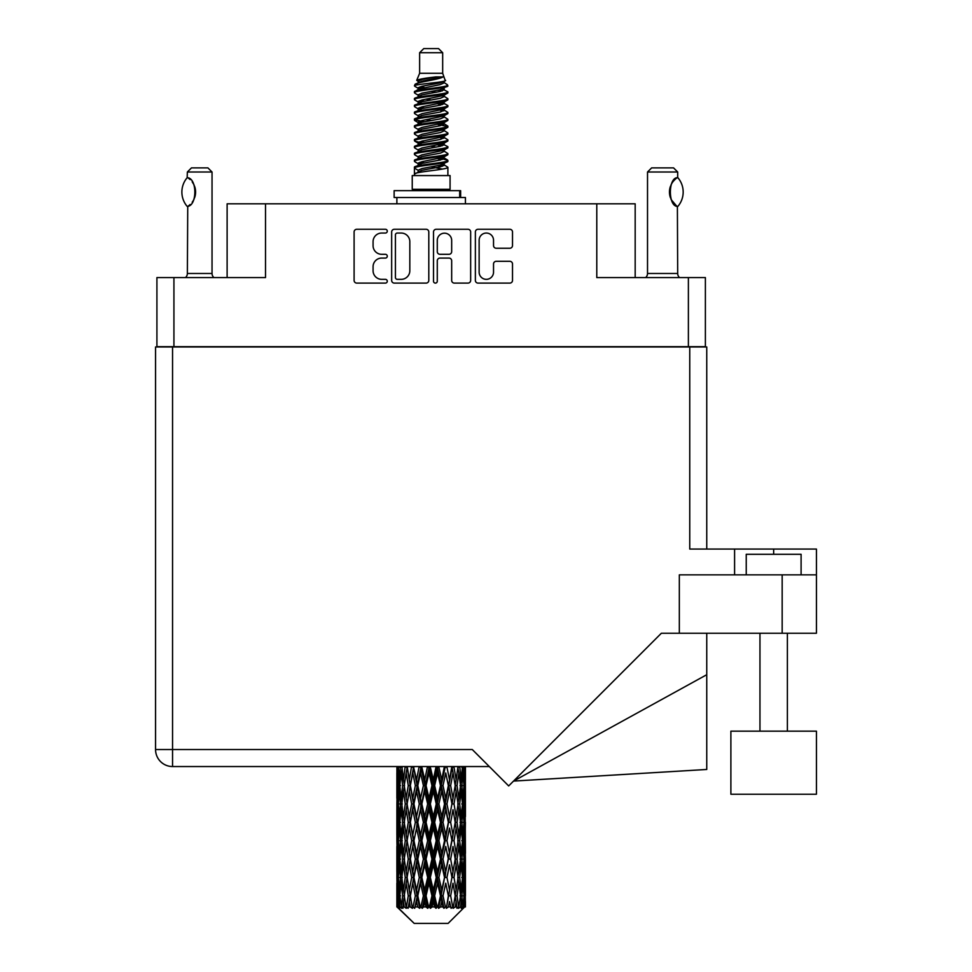 <?xml version="1.0" encoding="UTF-8"?>
<svg xmlns="http://www.w3.org/2000/svg" width="972" height="972" viewBox="0 0 972 972"><rect width="100%" height="100%" fill="white"/><g stroke="black" fill="none" stroke-linecap="round" stroke-linejoin="round"><path stroke-width="1.46" d="M479.135 272.148A7.205 7.205 0 0 0 486.34 279.341A7.205 7.205 0 0 0 493.533 272.148L493.533 263.995A2.697 2.697 0 0 1 496.23 261.31L509.826 261.31A2.697 2.697 0 0 1 512.511 263.995L512.511 280.422A2.697 2.697 0 0 1 509.826 283.107L478.054 283.107A2.697 2.697 0 0 1 475.369 280.422L475.369 231.968A2.697 2.697 0 0 1 478.054 229.27L509.826 229.27A2.697 2.697 0 0 1 512.511 231.968L512.511 245.564A2.697 2.697 0 0 1 509.826 248.249L496.23 248.249A2.697 2.697 0 0 1 493.533 245.564L493.533 240.242A7.205 7.205 0 0 0 486.34 233.049A7.205 7.205 0 0 0 479.135 240.242L479.135 272.148M435.395 283.107A1.883 1.883 0 0 0 437.279 281.224L437.279 260.775A2.697 2.697 0 0 1 439.964 258.078L448.991 258.078A2.697 2.697 0 0 1 451.676 260.775L451.676 280.422A2.697 2.697 0 0 0 454.374 283.107L467.969 283.107A2.697 2.697 0 0 0 470.655 280.422L470.655 231.968A2.697 2.697 0 0 0 467.969 229.27L436.197 229.27A2.697 2.697 0 0 0 433.512 231.968L433.512 281.224A1.883 1.883 0 0 0 435.395 283.107M705.38 346.968L705.38 277.579L705.38 346.688L156.917 346.688L156.917 277.579L156.917 346.968M428.798 280.422L428.798 231.968A2.697 2.697 0 0 0 426.101 229.27L394.34 229.27A2.697 2.697 0 0 0 391.655 231.968L391.655 280.422A2.697 2.697 0 0 0 394.34 283.107L426.101 283.107A2.697 2.697 0 0 0 428.798 280.422M381.692 233.049L385.398 233.049A1.883 1.883 0 0 0 387.281 231.166A1.883 1.883 0 0 0 385.398 229.27L356.797 229.27A2.697 2.697 0 0 0 354.1 231.968L354.1 280.422A2.697 2.697 0 0 0 356.797 283.107L385.398 283.107A1.883 1.883 0 0 0 387.281 281.224A1.883 1.883 0 0 0 385.398 279.341L381.692 279.341A8.614 8.614 0 0 1 373.078 270.726L373.078 266.692A8.614 8.614 0 0 1 381.692 258.078L385.398 258.078A1.883 1.883 0 0 0 387.281 256.195A1.883 1.883 0 0 0 385.398 254.312L381.692 254.312A8.614 8.614 0 0 1 373.078 245.697L373.078 241.664A8.614 8.614 0 0 1 381.692 233.049M688.383 346.688L688.383 277.579L596.784 277.579L596.784 203.816L265.514 203.816L265.514 277.579L173.927 277.579L173.927 346.688M227.12 277.579L227.12 203.816L265.514 203.816M596.784 203.816L635.178 203.816L635.178 277.579M397.305 233.049A1.883 1.883 0 0 0 395.422 234.932L395.422 277.457A1.883 1.883 0 0 0 397.305 279.341L401.205 279.341A8.614 8.614 0 0 0 409.82 270.726L409.82 241.664A8.614 8.614 0 0 0 401.205 233.049L397.305 233.049M451.676 240.376A7.205 7.205 0 0 0 444.483 233.183A7.205 7.205 0 0 0 437.279 240.376L437.279 251.614A2.697 2.697 0 0 0 439.964 254.312L448.991 254.312A2.697 2.697 0 0 0 451.676 251.614L451.676 240.376M688.383 277.579L705.38 277.579M156.917 277.579L173.927 277.579M746.241 574.853L746.241 554.283L801.098 554.283L801.098 574.853M816.444 731.163L730.883 731.163L730.883 794.233L816.444 794.233L816.444 731.163M489.293 766.543L172.554 766.543A16.998 16.998 0 0 1 155.556 749.534L155.556 346.968L172.554 346.968L172.554 749.534L472.283 749.534L508.684 785.935L661.349 633.258L679.331 633.258L679.331 574.853L816.444 574.853L816.444 633.258L782.168 633.258L782.168 574.853M172.554 346.968L689.756 346.968L689.756 549.071L734.589 549.071L734.589 574.853M679.331 633.258L782.168 633.258M689.756 346.968L706.753 346.968L706.753 549.071L706.753 388.095M816.444 574.853L816.444 549.071L734.589 549.071M706.753 674.714L706.753 769.472L513.532 781.087L706.753 674.714L706.753 633.258M155.556 749.534A16.998 16.998 0 0 0 172.554 766.543L172.554 749.534L155.556 749.534A16.998 16.998 0 0 0 172.554 766.543M187.159 206.38L187.159 206.38A22.077 22.077 0 0 1 187.159 177.718L187.742 177.718C197.195 178.86 197.195 205.262 187.742 206.38L187.365 273.472A5.48 5.48 0 0 1 185.506 277.579M187.365 273.472L212.042 273.472A5.48 5.48 0 0 0 213.901 277.579M212.042 273.472L212.042 172.008L187.365 172.008L187.159 177.718M187.365 172.008L191.472 167.889L207.923 167.889L212.042 172.008M187.742 177.718A16.998 16.998 0 0 1 188.653 178.35M189.005 178.617A16.998 16.998 0 0 1 190.148 179.589L189.868 179.334M192.189 181.849A16.998 16.998 0 0 1 194.303 185.567M194.692 186.588A16.998 16.998 0 0 1 195.591 192.055L194.692 186.6M194.922 196.794L195.591 192.104A16.998 16.998 0 0 1 194.679 197.523L194.716 197.413M194.303 198.543A16.998 16.998 0 0 1 192.201 202.225M190.135 204.521A16.998 16.998 0 0 1 189.005 205.481M188.665 205.748A16.998 16.998 0 0 1 187.742 206.38L188.653 205.76M194.303 185.555L193.975 184.826M193.805 184.473L192.213 181.886M189.747 179.225L189.042 178.641M419.637 52.719L442.673 52.719L438.554 48.6L423.743 48.6L419.637 52.719L419.637 73.277L416.721 80.324L419.126 82M442.673 52.719L442.673 73.277L419.637 73.277M450.072 175.568L412.237 175.568L412.237 189.285L450.072 189.285L450.072 175.568M416.757 189.285L416.757 190.658M445.553 189.285L445.553 190.658M443.086 76.897L421.945 81.15L414.886 84.734C414.692 82.377 438.53 79.826 443.086 76.897L435.918 76.897C425.335 78.1 418.932 79.242 416.721 80.324M414.886 84.734L414.85 86.338L419.126 88.865M442.673 73.277L445.298 80.773L440.352 82.863L421.945 86.289L418.142 88.002L418.677 88.622M445.589 80.324C446.998 82.316 413.841 84.139 414.424 85.864M447.412 84.734L447.885 85.864L446.61 85.864L447.412 84.734L443.633 82.243L444.168 82.863L440.352 84.576L418.677 89.096L414.424 91.854L414.85 93.203L418.677 95.487M440.377 158.266L447.885 160.416C448.918 162.701 413.392 164.985 414.424 167.269L414.424 168.132L418.142 170.27L418.142 171.68M443.183 157.415L444.168 158.278L440.352 159.991L421.945 163.418L414.424 167.269M447.885 160.416L447.46 161.753L440.352 165.131L421.945 168.557L418.142 170.27M447.885 161.279C448.918 163.563 413.392 165.848 414.424 168.132L414.424 175.568M447.885 167.269C448.918 169.553 413.392 171.85 414.424 174.134L421.945 170.27L440.352 166.844L444.168 165.131L443.633 164.511L447.885 167.269L447.885 175.568M446.61 85.864C440.79 87.857 413.404 89.861 414.424 91.854M414.424 92.717C413.392 90.432 448.918 88.148 447.885 85.864L440.352 89.716L421.945 93.142L418.142 94.855L418.142 96.568M440.377 88.002L447.885 91.854C448.918 94.138 413.392 96.435 414.424 98.719L414.85 100.055L419.126 102.57M443.633 89.096L444.168 89.716L440.352 91.429L421.945 94.855L414.424 98.719M447.885 91.854L447.46 93.203L443.633 95.487L421.945 99.995L418.142 101.72L418.677 102.339M447.885 92.717C448.918 95.001 413.392 97.285 414.424 99.569M443.633 95.949L447.885 98.719C448.918 101.003 413.392 103.287 414.424 105.571L414.85 106.908L419.126 109.423M444.168 94.855L444.168 96.568L440.352 98.281L421.945 101.72L414.424 105.571M447.885 98.719L447.46 100.055L443.633 102.339L421.945 106.859L418.142 108.572L418.677 109.192M447.885 99.569C448.918 101.853 413.392 104.138 414.424 106.422M444.168 101.72L444.168 103.433L447.885 105.571C448.918 107.856 413.392 110.14 414.424 112.424L414.85 113.76L418.677 116.045M444.168 103.433L440.352 105.146L421.945 108.572L414.424 112.424M447.885 105.571L447.46 106.908L443.633 109.192L421.945 113.712L418.142 115.425L418.142 117.138M447.885 106.422C448.918 108.706 413.392 111.002 414.424 113.287M443.183 109.423L447.885 112.424C448.918 114.708 413.392 116.992 414.424 119.277L414.85 120.625L419.126 123.14M443.633 109.666L444.168 110.286L440.352 111.999L421.945 115.425L414.424 119.277M447.885 112.424L447.46 113.76L443.633 116.045L421.945 120.564L418.142 122.278L418.677 122.909M447.885 113.287C448.918 115.571 413.392 117.855 414.424 120.139M443.633 116.519L447.885 119.277C448.918 121.561 413.392 123.857 414.424 126.141L414.85 127.478L419.126 129.993M444.168 115.425L444.168 117.138L440.352 118.851L421.945 122.278L414.424 126.141M447.885 119.277L447.46 120.625L443.633 122.909L421.945 127.429L418.142 129.142L418.677 129.762M447.885 120.139C448.918 122.423 413.392 124.708 414.424 126.992M443.183 123.14L447.885 126.141C448.918 128.425 413.392 130.71 414.424 132.994L414.85 134.33L418.677 136.615M443.633 123.371L444.168 123.991L440.352 125.704L421.945 129.142L414.424 132.994M447.885 126.141L447.46 127.478L443.633 129.762L421.945 134.282L418.142 135.995L418.142 137.708M447.885 126.992C448.918 129.276 413.392 131.56 414.424 133.857M443.633 130.224L447.885 132.994C448.918 135.278 413.392 137.562 414.424 139.846L414.85 141.183L421.933 142.848M444.168 129.142L444.168 130.856L440.352 132.569L421.945 135.995L414.424 139.846M447.885 132.994L447.46 134.33L443.633 136.615L421.945 141.134L418.142 142.848L419.126 143.71M447.885 133.857C448.918 136.141 413.392 138.425 414.424 140.709M443.183 136.845L447.885 139.846C448.918 142.131 413.392 144.415 414.424 146.699L414.85 148.048L418.677 150.332M443.633 137.088L444.168 137.708L440.352 139.421L421.945 142.848L414.424 146.699M447.885 139.846L447.46 141.183L443.633 143.467L421.945 147.987L418.142 149.7L418.142 151.413M447.885 140.709C448.918 142.993 413.392 145.278 414.424 147.562M440.377 142.848L447.885 146.699C448.918 148.995 413.392 151.28 414.424 153.564L414.85 154.9L418.677 157.185M443.633 143.941L444.168 144.561L440.352 146.274L421.945 149.7L414.424 153.564M447.885 146.699L447.46 148.048L443.633 150.332L421.945 154.852L418.142 156.565L418.142 158.278M447.885 147.562C448.918 149.846 413.392 152.13 414.424 154.414M443.633 150.794L447.885 153.564C448.918 155.848 413.392 158.132 414.424 160.416L414.85 161.753L419.126 164.268M444.168 149.7L444.168 151.413L440.352 153.126L421.945 156.565L414.424 160.416M447.885 153.564L447.46 154.9L443.633 157.185L421.945 161.704L418.142 163.418L418.677 164.037M447.885 154.414C448.918 156.699 413.392 158.995 414.424 161.279M419.965 86.824L424.29 87.504M418.58 87.431L421.933 88.002M438.008 90.214L442.345 90.894M419.965 100.541L424.29 101.222M440.377 103.421L443.73 103.992M418.58 101.149L421.933 101.72M438.008 103.919L442.345 104.599M419.965 107.394L424.29 108.074M440.377 110.286L443.73 110.844M418.58 108.001L421.933 108.572M414.765 119.714L424.29 121.792M440.377 123.991L443.73 124.562M418.58 121.719L421.933 122.29M438.008 124.489L447.545 126.567M440.377 137.708L443.73 138.267M419.965 141.669L424.29 142.349M440.377 144.561L443.73 145.132M438.008 145.059L442.345 145.739M438.008 158.764L442.345 159.444M419.965 162.239L424.29 162.919M440.377 165.131L443.73 165.69M418.58 162.846L421.933 163.418M438.008 165.629L442.345 166.309M465.43 901.566L465.406 906.949L465.333 901.178M465.43 864.837L465.43 890.109L465.406 859.102L465.163 871.714L464.665 859.102L465.163 846.454L465.406 859.102M465.406 822.348L465.163 834.984L464.665 822.348L465.163 809.7L465.43 853.355L465.309 840.707L463.802 840.707M465.43 791.33L465.43 816.602L465.406 785.595L465.163 798.243L464.665 785.595L465.163 772.971L465.406 785.595L465.321 766.543M465.43 766.543L465.43 779.86M397.609 766.543L397.147 779.86L396.904 767.224L396.977 798.632M448.116 923.4L464.652 906.949L448.116 923.4L414.193 923.4L397.013 906.949L397.147 901.566L397.317 906.949L398.982 908.322L397.864 906.949L397.341 895.832L397.949 883.208L398.812 895.832L397.864 906.949M408.289 822.348L406.162 834.984L404.231 822.348L406.162 809.7L408.289 822.348L410.172 822.348L409.309 828.095L411.666 840.707L409.309 853.355L407.11 840.707L410.172 822.348L407.11 803.978L409.309 791.33L411.666 803.978L409.309 816.602L407.888 808.57M408.289 859.102L406.162 871.714L404.231 859.102L406.162 846.454L408.289 859.102L410.172 859.102L407.888 872.868L409.309 864.837L411.666 877.461L409.309 890.109L407.11 877.461L410.172 859.102L407.888 845.3M396.904 767.224L396.904 766.543M397.645 767.224L399.285 767.224M397.512 781.354L397.147 779.86M397.001 785.595L398.508 785.595M396.904 803.978L397.147 791.33L397.645 803.978L397.147 816.602L396.904 803.978L396.904 840.707L397.147 828.095L397.645 840.707L397.147 853.355L396.904 840.707M397.341 785.595L397.949 772.971L398.812 785.595L397.949 798.243L397.341 785.595M400.415 766.543L399.285 779.86L398.362 766.543M400.488 767.224L402.311 767.224M400.039 783.165L399.285 779.86M398.544 770.517L397.949 772.971M398.812 785.595L400.561 785.595M398.544 800.697L397.949 798.243M397.512 789.823L397.147 791.33M397.645 803.978L399.285 803.978M397.001 822.348L398.508 822.348M397.512 818.108L397.147 816.602M397.341 822.348L397.949 809.7L398.812 822.348L397.949 834.984L397.341 822.348M398.313 803.978L399.285 791.33L400.488 803.978L399.285 816.602L398.313 803.978M399.796 785.595L401.12 772.971L402.651 785.595L401.12 798.243L399.796 785.595M405.154 766.543L403.416 779.86L401.873 766.543M405.263 767.224L407.171 767.224L406.162 772.971L408.289 785.595L406.162 798.243L404.231 785.595L406.162 772.971M402.651 785.595L404.534 785.595L403.416 779.86M401.983 768.876L401.12 772.971M401.983 802.337L401.12 798.243M400.039 788.013L399.285 791.33M400.488 803.978L402.311 803.978M400.039 819.918L399.285 816.602M398.544 807.258L397.949 809.7M398.812 822.348L400.561 822.348M397.512 826.589L397.147 828.095M397.645 840.707L399.285 840.707M398.544 837.439L397.949 834.984M396.977 846.053L396.904 877.461L397.147 864.837L397.645 877.461L397.147 890.109L396.904 877.461M397.001 859.102L398.508 859.102M397.512 854.862L397.147 853.355M398.313 840.707L399.285 828.095L400.488 840.707L399.285 853.355L398.313 840.707M399.796 822.348L401.12 809.7L402.651 822.348L401.12 834.984L399.796 822.348M401.788 803.978L403.416 791.33L405.263 803.978L403.416 816.602L401.788 803.978M411.533 766.543L409.309 779.86L407.219 766.543M411.666 767.224L413.525 767.224L413.392 766.543M419.139 766.543L416.563 779.86L413.44 766.543M408.289 785.595L410.172 785.595L407.888 771.829M410.354 785.595L412.784 772.971L415.348 785.595L412.784 798.243L409.309 779.86M405.263 803.978L407.171 803.978L406.162 798.243M404.534 785.595L403.416 791.33M402.651 822.348L404.534 822.348L403.416 816.602M401.983 805.618L401.12 809.7M401.983 839.067L401.12 834.984M400.039 824.778L399.285 828.095M400.488 840.707L402.311 840.707M397.341 859.102L397.949 846.454L398.812 859.102L397.949 871.714L397.341 859.102M398.544 843.988L397.949 846.454M398.812 859.102L400.561 859.102M400.039 856.672L399.285 853.355M397.512 863.33L397.147 864.837M397.645 877.461L399.285 877.461M398.544 874.18L397.949 871.714M396.977 882.819L397.013 906.949M397.001 895.832L398.508 895.832M397.512 891.616L397.147 890.109M399.796 859.102L401.12 846.454L402.651 859.102L401.12 871.714L399.796 859.102M401.788 840.707L403.416 828.095L405.263 840.707L403.416 853.355L401.788 840.707M413.938 767.224L414.072 766.543M419.284 767.224L420.985 767.224L420.84 766.543M427.498 766.543L424.728 779.86L421.848 767.224L420.937 766.543M415.348 785.595L417.146 785.595L413.525 767.224L412.784 772.971M417.79 785.595L420.56 772.971L423.415 785.595L420.56 798.243L417.79 785.595L417.146 785.595L416.563 779.86M411.666 803.978L413.525 803.978L410.172 785.595L409.309 791.33M413.938 803.978L416.563 791.33L419.284 803.978L416.563 816.602L412.784 798.243M410.354 822.348L409.309 816.602L410.172 822.348L413.525 803.978L412.784 809.7L415.348 822.348L412.784 834.984L410.354 822.348L412.784 809.7M407.171 803.978L406.162 809.7M405.263 840.707L407.171 840.707L406.162 834.984M404.534 822.348L403.416 828.095M402.651 859.102L404.534 859.102L403.416 853.355M401.983 842.36L401.12 846.454M398.313 877.461L399.285 864.837L400.488 877.461L399.285 890.109L398.313 877.461M400.039 861.532L399.285 864.837M400.488 877.461L402.311 877.461M401.983 875.821L401.12 871.714M398.544 880.741L397.949 883.208M398.812 895.832L400.561 895.832M400.039 893.414L399.285 890.109M465.211 906.949L465.163 883.208L465.406 906.949M463.923 906.949L465.114 906.949M397.512 900.072L397.147 901.566M401.788 877.461L403.416 864.837L405.263 877.461L403.416 890.109L401.788 877.461M421.848 767.224L422.006 766.543M398.046 906.949L399.638 908.322L398.836 906.949L399.285 901.566L399.771 906.949L401.703 908.322L399.796 895.832L401.12 883.208L402.651 895.832L401.29 906.949L402.979 908.322L403.416 901.566L404.182 906.949L406.272 908.322L404.231 895.832L406.162 883.208L408.289 895.832L406.418 906.949L408.094 908.322L409.309 901.566L410.293 906.949L412.42 908.322L410.354 895.832L412.784 883.208L415.348 895.832L413.088 906.949L414.655 908.322L416.563 901.566L417.705 906.949L419.734 908.322L420.22 906.949L417.79 895.832L420.56 883.208L423.415 895.832L420.9 906.949L422.249 908.322L423.5 906.949L424.728 901.566L425.967 906.949L427.765 908.322L428.64 906.949L426.052 895.832L429.004 883.208L431.957 895.832L429.357 906.949L430.414 908.322L432.042 906.949L433.305 901.566L434.557 906.949L436.015 908.322L437.23 906.949L434.642 895.832L437.582 883.208L440.462 895.832L437.922 906.949L438.615 908.322L440.547 906.949L441.75 901.566L442.94 906.949L443.949 908.322L445.419 906.949L443.013 895.832L445.747 883.208L448.371 895.832L446.355 908.322L448.444 906.949L449.526 901.566L451.093 908.322L452.721 906.949L450.644 895.832L453.001 883.208L455.2 895.832L453.134 908.322L455.261 906.949L456.147 901.566L456.974 908.322L458.675 906.949L457.047 895.832L458.881 883.208L460.521 895.832L458.529 908.322L460.57 906.949L461.19 901.566L461.238 908.322L462.891 906.949L461.822 895.832L463.024 883.208L463.996 895.832L463.158 906.949L462.21 908.322L464.021 906.949L464.361 901.566L464.652 906.949L464.021 906.949M397.317 906.949L414.193 923.4M461.773 906.949L460.57 906.949M456.986 906.949L455.261 906.949M450.571 906.949L448.444 906.949M446.075 906.949L445.419 906.949M442.94 906.949L440.547 906.949M437.922 906.949L437.23 906.949M434.557 906.949L432.042 906.949M429.357 906.949L428.64 906.949M425.967 906.949L423.5 906.949M420.9 906.949L420.22 906.949M417.705 906.949L415.433 906.949M413.088 906.949L412.48 906.949M410.293 906.949L408.349 906.949M404.182 906.949L402.7 906.949M399.771 906.949L398.836 906.949M427.656 767.224L429.089 767.224L428.931 766.543M436.088 766.543L433.305 779.86L430.341 767.224L429.077 766.543M423.415 785.595L424.983 785.595L420.985 767.224L420.56 772.971M426.052 785.595L429.004 772.971L431.957 785.595L429.004 798.243L426.052 785.595L424.983 785.595L424.728 779.86M419.284 803.978L420.985 803.978L417.146 785.595L416.563 791.33M421.848 803.978L424.728 791.33L427.656 803.978L424.728 816.602L421.848 803.978L420.985 803.978L420.56 798.243M415.348 822.348L417.146 822.348L413.525 803.978L421.131 766.543M417.79 822.348L420.56 809.7L423.415 822.348L420.56 834.984L417.79 822.348L417.146 822.348L416.563 816.602M411.666 840.707L413.525 840.707L410.172 822.348L407.888 836.127M413.938 840.707L416.563 828.095L419.284 840.707L416.563 853.355L412.784 834.984M410.354 859.102L412.784 846.454L415.348 859.102L412.784 871.714L409.309 853.355M407.171 840.707L406.162 846.454M405.263 877.461L407.171 877.461L406.162 871.714M404.534 859.102L403.416 864.837M401.983 879.113L401.12 883.208M402.651 895.832L404.534 895.832L403.416 890.109M400.039 898.262L399.285 901.566M430.341 767.224L430.511 766.543M436.246 767.224L437.315 767.224L437.169 766.543M444.374 766.543L441.75 779.86L438.894 767.224L437.315 767.224L437.351 766.543M431.957 785.595L433.22 785.595L429.089 767.224L429.004 772.971M434.642 785.595L437.582 772.971L440.462 785.595L437.582 798.243L434.642 785.595L433.22 785.595L433.305 779.86M427.656 803.978L429.089 803.978L424.983 785.595L424.728 791.33M430.341 803.978L433.305 791.33L436.246 803.978L433.305 816.602L430.341 803.978L429.089 803.978L429.004 798.243M423.415 822.348L424.983 822.348L420.985 803.978L420.56 809.7M426.052 822.348L429.004 809.7L431.957 822.348L429.004 834.984L426.052 822.348L424.983 822.348L424.728 816.602M419.284 840.707L420.985 840.707L417.146 822.348L416.563 828.095M421.848 840.707L424.728 828.095L427.656 840.707L424.728 853.355L421.848 840.707L420.985 840.707L420.56 834.984M415.348 859.102L417.146 859.102L413.525 840.707L412.784 846.454M417.79 859.102L420.56 846.454L423.415 859.102L420.56 871.714L417.79 859.102L417.146 859.102L416.563 853.355M411.666 877.461L413.525 877.461L410.172 859.102L429.247 766.543M413.938 877.461L416.563 864.837L419.284 877.461L416.563 890.109L412.784 871.714M408.289 895.832L410.172 895.832L407.888 882.066M410.354 895.832L409.309 890.109M407.171 877.461L406.162 883.208M404.534 895.832L403.416 901.566M438.894 767.224L439.052 766.543M444.52 767.224L445.03 766.543M451.822 766.543L449.526 779.86L446.95 767.224L445.164 767.224L445.237 766.543M440.462 785.595L441.324 785.595L437.315 767.224L437.582 772.971M443.013 785.595L445.747 772.971L448.371 785.595L445.747 798.243L443.013 785.595L441.324 785.595L441.75 779.86M436.246 803.978L437.315 803.978L433.22 785.595L433.305 791.33M438.894 803.978L441.75 791.33L444.52 803.978L441.75 816.602L438.894 803.978L437.315 803.978L437.582 798.243M431.957 822.348L433.22 822.348L429.089 803.978L429.004 809.7M434.642 822.348L437.582 809.7L440.462 822.348L437.582 834.984L434.642 822.348L433.22 822.348L433.305 816.602M427.656 840.707L429.089 840.707L424.983 822.348L424.728 828.095M430.341 840.707L433.305 828.095L436.246 840.707L433.305 853.355L430.341 840.707L429.089 840.707L429.004 834.984M423.415 859.102L424.983 859.102L420.985 840.707L420.56 846.454M426.052 859.102L429.004 846.454L431.957 859.102L429.004 871.714L426.052 859.102L424.983 859.102L424.728 853.355M419.284 877.461L420.985 877.461L417.146 859.102L416.563 864.837M421.848 877.461L424.728 864.837L427.656 877.461L424.728 890.109L421.848 877.461L420.985 877.461L420.56 871.714M415.348 895.832L417.146 895.832L413.525 877.461L412.784 883.208M417.79 895.832L417.146 895.832L416.563 890.109M412.42 908.322L410.172 895.832L409.309 901.566M446.95 767.224L447.096 766.543M451.956 767.224L452.016 766.543M457.97 766.543L456.147 779.86L454.021 767.224L452.126 767.224L455.2 785.595L453.001 798.243L450.644 785.595L453.001 772.971M448.371 785.595L445.747 772.971M450.644 785.595L448.785 785.595L449.526 779.86M444.52 803.978L445.164 803.978L441.324 785.595L441.75 791.33M446.95 803.978L449.526 791.33L451.956 803.978L449.526 816.602L446.95 803.978L445.164 803.978L445.747 798.243M440.462 822.348L441.324 822.348L437.315 803.978L437.582 809.7M443.013 822.348L445.747 809.7L448.371 822.348L445.747 834.984L443.013 822.348L441.324 822.348L441.75 816.602M436.246 840.707L437.315 840.707L433.22 822.348L433.305 828.095M438.894 840.707L441.75 828.095L444.52 840.707L441.75 853.355L438.894 840.707L437.315 840.707L437.582 834.984M431.957 859.102L433.22 859.102L429.089 840.707L429.004 846.454M434.642 859.102L437.582 846.454L440.462 859.102L437.582 871.714L434.642 859.102L433.22 859.102L433.305 853.355M427.656 877.461L429.089 877.461L424.983 859.102L424.728 864.837M430.341 877.461L433.305 864.837L436.246 877.461L433.305 890.109L430.341 877.461L429.089 877.461L429.004 871.714M423.415 895.832L424.983 895.832L420.985 877.461L420.56 883.208M426.052 895.832L424.983 895.832L424.728 890.109M419.734 908.322L417.146 895.832L416.563 901.566M454.021 767.224L454.143 766.543M454.422 781.002L452.126 767.224L448.785 785.595L449.526 791.33M457.047 785.595L458.881 772.971L460.521 785.595L458.881 798.243L457.047 785.595L455.139 785.595L456.147 779.86M451.956 803.978L448.785 785.595L445.164 803.978L445.747 809.7M454.021 803.978L456.147 791.33L458.079 803.978L456.147 816.602L454.021 803.978L452.126 803.978L453.001 798.243M448.371 822.348L445.164 803.978L441.324 822.348L441.75 828.095M450.644 822.348L453.001 809.7L455.2 822.348L453.001 834.984L450.644 822.348L448.785 822.348L449.526 816.602M444.52 840.707L445.164 840.707L441.324 822.348L437.315 840.707L437.582 846.454M446.95 840.707L449.526 828.095L451.956 840.707L449.526 853.355L446.95 840.707L445.164 840.707L445.747 834.984M440.462 859.102L441.324 859.102L437.315 840.707L433.22 859.102L433.305 864.837M443.013 859.102L445.747 846.454L448.371 859.102L445.747 871.714L443.013 859.102L441.324 859.102L441.75 853.355M436.246 877.461L437.315 877.461L433.22 859.102L429.089 877.461L429.004 883.208M438.894 877.461L441.75 864.837L444.52 877.461L441.75 890.109L438.894 877.461L437.315 877.461L437.582 871.714M431.957 895.832L433.22 895.832L429.089 877.461L424.983 895.832L424.728 901.566M434.642 895.832L433.22 895.832L433.305 890.109M427.765 908.322L424.983 895.832L422.249 908.322M462.441 766.543L461.19 779.86L459.744 766.543M459.659 767.224L457.776 767.224L458.881 772.971M460.315 783.942L461.19 779.86M459.659 803.978L461.19 791.33L462.502 803.978L461.19 816.602L459.659 803.978L457.776 803.978L458.881 798.243M455.139 785.595L456.147 791.33M454.422 817.744L453.001 809.7M457.047 822.348L458.881 809.7L460.521 822.348L458.881 834.984L457.047 822.348L455.139 822.348L456.147 816.602M451.956 840.707L449.526 828.095M454.021 840.707L456.147 828.095L458.079 840.707L456.147 853.355L454.021 840.707L452.126 840.707L453.001 834.984M448.371 859.102L445.747 846.454M450.644 859.102L453.001 846.454L455.2 859.102L453.001 871.714L450.644 859.102L448.785 859.102L449.526 853.355M444.52 877.461L445.164 877.461L441.324 859.102L441.75 864.837M446.95 877.461L449.526 864.837L451.956 877.461L449.526 890.109L446.95 877.461L445.164 877.461L445.747 871.714M440.462 895.832L441.324 895.832L437.315 877.461L437.582 883.208M443.013 895.832L441.324 895.832L441.75 890.109M436.015 908.322L433.22 895.832L433.305 901.566M461.822 785.595L463.024 772.971L463.996 785.595L463.024 798.243L461.822 785.595L459.987 785.595M464.944 766.543L464.361 779.86L463.547 766.543M463.498 767.224L461.749 767.224M463.766 782.314L464.361 779.86M462.271 769.654L463.024 772.971M462.271 801.548L463.024 798.243M460.315 787.235L461.19 791.33M460.315 820.696L461.19 816.602M457.776 803.978L458.881 809.7M459.659 840.707L461.19 828.095L462.502 840.707L461.19 853.355L459.659 840.707L457.776 840.707L458.881 834.984M455.139 822.348L456.147 828.095M454.422 854.51L453.001 846.454M457.047 859.102L458.881 846.454L460.521 859.102L458.881 871.714L457.047 859.102L455.139 859.102L456.147 853.355M451.956 877.461L449.526 864.837M454.021 877.461L456.147 864.837L458.079 877.461L456.147 890.109L454.021 877.461L452.126 877.461L453.001 871.714M448.371 895.832L445.747 883.208M450.644 895.832L448.785 895.832L449.526 890.109M443.949 908.322L441.324 895.832L441.75 901.566M461.822 822.348L463.024 809.7L463.996 822.348L463.024 834.984L461.822 822.348L459.987 822.348M463.498 803.978L464.361 791.33L464.361 816.602L463.498 803.978L461.749 803.978M465.309 767.224L463.802 767.224M464.786 771.464L465.163 772.971M464.665 785.595L463.024 785.595M464.786 799.749L465.163 798.243M463.766 788.875L464.361 791.33M463.766 819.056L464.361 816.602M462.271 806.408L463.024 809.7M462.271 838.289L463.024 834.984M460.315 823.989L461.19 828.095M460.315 857.462L461.19 853.355M457.776 840.707L458.881 846.454M459.659 877.461L461.19 864.837L462.502 877.461L461.19 890.109L459.659 877.461L457.776 877.461L458.881 871.714M455.139 859.102L456.147 864.837M454.422 891.251L453.001 883.208M457.047 895.832L455.139 895.832L456.147 890.109M451.093 908.322L449.526 901.566M461.822 859.102L463.024 846.454L463.996 859.102L463.024 871.714L461.822 859.102L459.987 859.102M463.498 840.707L464.361 828.095L464.361 853.355L463.498 840.707L461.749 840.707M465.309 803.978L463.802 803.978M464.786 808.206L465.163 809.7M464.665 822.348L463.024 822.348M464.786 836.491L465.163 834.984M463.766 825.629L464.361 828.095M463.766 855.822L464.361 853.355M462.271 843.137L463.024 846.454M462.271 875.031L463.024 871.714M460.315 860.742L461.19 864.837M460.315 894.191L461.19 890.109M457.776 877.461L458.881 883.208M455.139 895.832L456.147 901.566M463.498 877.461L464.361 864.837L464.361 890.109L463.498 877.461L461.749 877.461M464.786 844.947L465.163 846.454M464.665 859.102L463.024 859.102M464.786 873.221L465.163 871.714M463.766 862.383L464.361 864.837M463.766 892.563L464.361 890.109M462.271 879.891L463.024 883.208M461.822 895.832L459.987 895.832M460.315 897.472L461.19 901.566M465.309 877.461L463.802 877.461M465.406 895.832L465.43 890.109M464.786 881.701L465.163 883.208M464.665 895.832L463.024 895.832M463.766 899.112L464.361 901.566M435.918 76.897L421.945 79.437L418.142 81.15L418.677 81.77M443.73 142.289L443.633 143.467M431.155 166.844L442.345 169.092M426.173 99.144L431.155 99.995M418.677 164.511L418.142 165.131L418.142 163.418M431.155 91.429L436.136 92.291M443.73 121.719L444.168 123.991M431.155 146.274L436.136 147.137M426.173 119.714L431.155 120.564M418.677 143.941L418.142 144.561L418.142 142.848M440.377 163.418L443.633 164.511M453.134 908.322L454.422 900.424M446.355 908.322L454.422 863.695M438.615 908.322L454.422 826.941M430.414 908.322L445.164 840.707L454.422 790.187M414.655 908.322L445.31 766.543M408.094 908.322L417.146 859.102L437.473 766.543M407.888 799.385L413.647 766.543M394.134 197.51L394.134 190.658L460.631 190.658L460.631 197.51L394.134 197.51M465.43 203.816L465.43 197.51L460.631 197.51M396.88 197.51L396.88 203.816M645.663 277.579A5.48 5.48 0 0 0 647.522 273.472L677.691 273.472A5.48 5.48 0 0 0 679.549 277.579M647.522 273.472L647.522 172.008L677.691 172.008L677.691 177.487L676.585 178.216M675.127 179.383L673.438 181.132M671.518 183.939L670.862 185.3A16.998 16.998 0 0 1 675.649 178.933M670.158 187.219L669.465 192.043L670.461 197.79M671.3 199.758L676.342 205.712M677.691 273.472L677.387 206.429A16.998 16.998 0 0 1 670.862 198.823M647.522 172.008L651.641 167.889L673.572 167.889L677.691 172.008M677.849 177.669A22.077 22.077 0 0 1 677.849 206.429L677.387 206.429C668.043 206.319 668.031 177.779 677.387 177.669A16.998 16.998 0 0 0 676.536 178.253M670.473 197.814A16.998 16.998 0 0 1 670.461 186.296M773.663 554.283L773.663 549.071M459.683 197.51L459.683 190.658M787.381 731.163L787.381 633.258M759.958 731.163L759.958 633.258M396.88 772.971L396.88 798.243M396.88 809.7L396.88 834.984M396.88 846.454L396.88 871.714M396.88 883.208L396.88 906.949M418.142 81.15L418.142 82.863M444.168 88.002L444.168 89.716M418.142 108.572L418.142 110.286M418.142 122.278L418.142 123.991M444.168 142.848L444.168 144.561M444.168 156.565L444.168 158.278M443.633 157.646L447.46 159.93M414.85 141.183L418.677 143.467M444.168 81.15L444.168 82.863M418.142 88.002L418.142 89.716M418.142 101.72L418.142 103.433M444.168 108.572L444.168 110.286M418.142 129.142L418.142 130.856M444.168 135.995L444.168 137.708M444.168 163.418L444.168 165.131"/></g></svg>
